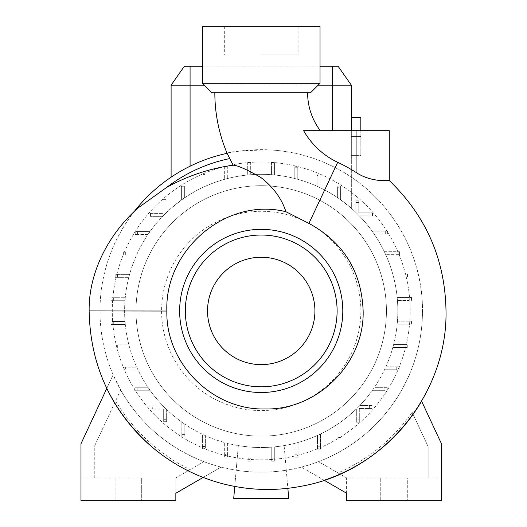 <?xml version="1.0" encoding="UTF-8"?>
<svg xmlns="http://www.w3.org/2000/svg" width="527" height="527" viewBox="0 0 527 527"><rect width="100%" height="100%" fill="white"/><g stroke="black" fill="none" stroke-linecap="round" stroke-linejoin="round"><path stroke-width="0.4" stroke-dasharray="2.63 1.98" d="M214.838 92.752L307.61 92.752L214.838 92.752M320.337 130.696L303.631 130.696L320.337 130.696M386.436 310.93A125.215 125.215 0 0 0 261.221 185.715A125.215 125.215 0 0 0 136.006 310.93A125.215 125.215 0 0 0 261.221 436.145A125.215 125.215 0 0 0 386.436 310.93A125.215 125.215 0 0 0 261.221 185.715A125.215 125.215 0 0 0 136.006 310.93A125.215 125.215 0 0 0 261.221 436.145A125.215 125.215 0 0 0 386.436 310.93M397.832 310.93A136.605 136.605 0 0 0 261.221 174.325A136.605 136.605 0 0 0 125.024 321.463L113.298 321.463L113.298 324.441L125.288 324.441A136.605 136.605 0 0 0 136.73 367.174L125.373 367.174L125.373 370.152L138.12 370.152A136.605 136.605 0 0 0 148.285 387.78L137.145 387.78L137.145 390.757L150.366 390.757A136.605 136.605 0 0 0 163.159 406.034L152.303 406.034L152.303 409.018L163.666 409.018L149.951 409.018L152.303 409.018L152.303 406.034L149.951 406.034L163.159 406.034A136.605 136.605 0 0 0 181.835 422.101L181.835 434.584L184.819 434.584L184.819 424.169A136.605 136.605 0 0 0 202.381 434.215L202.381 446.468L205.359 446.468L205.359 435.592A136.605 136.605 0 0 0 224.667 442.555L224.667 454.617L227.644 454.617L227.644 443.345A136.605 136.605 0 0 0 248.026 446.896L238.329 445.605L248.026 446.896A136.605 136.605 0 0 0 271.754 447.133L271.754 458.852L274.732 458.852L274.732 446.87A136.605 136.605 0 0 0 295.14 443.26L295.14 454.808L298.117 454.808L298.117 442.463A136.605 136.605 0 0 0 317.471 435.421L317.471 446.777L320.449 446.777L320.449 434.031A136.605 136.605 0 0 0 356.331 408.992L356.331 419.848L359.309 419.848L359.309 408.491L369.618 408.491L369.618 405.513L359.796 405.513A136.605 136.605 0 0 0 392.846 347.491L404.914 347.491L404.914 344.513L393.636 344.513A136.605 136.605 0 0 0 397.193 324.125L409.084 324.125L409.084 321.147L397.45 321.147A136.605 136.605 0 0 0 340.607 199.759L351.338 208.264L340.607 199.759A136.605 136.605 0 0 0 320.067 187.645L320.067 175.392L317.089 175.392L317.089 174.892L320.067 174.892L320.067 187.645A136.605 136.605 0 0 1 332.366 194.311L337.629 197.691L337.629 186.71L340.607 186.611L340.607 199.759L340.607 187.276L337.629 187.276L337.629 197.691L332.366 194.311A136.605 136.605 0 0 0 190.076 194.311L184.371 197.987L190.076 194.311A136.605 136.605 0 0 1 201.999 187.829A136.605 136.605 0 0 0 181.393 200.076L171.104 208.264L181.393 200.076A136.605 136.605 0 0 0 261.221 447.535A136.605 136.605 0 0 0 397.832 310.93M410.151 310.93A148.93 148.93 0 0 0 261.221 162A148.93 148.93 0 0 0 112.291 310.93A148.93 148.93 0 0 0 261.221 459.86A148.93 148.93 0 0 0 410.151 310.93A148.93 148.93 0 0 0 261.221 162A148.93 148.93 0 0 0 112.291 310.93A148.93 148.93 0 0 0 261.221 459.86A148.93 148.93 0 0 0 410.151 310.93M360.863 310.93A99.643 99.643 0 0 0 261.221 211.287A99.643 99.643 0 0 0 161.585 310.93A99.643 99.643 0 0 0 261.221 410.573A99.643 99.643 0 0 0 360.863 310.93M227.104 153.317C229.377 151.559 243.658 150.419 269.962 149.905C293.111 151.236 314.863 157.145 335.212 167.639C387.958 194.219 423.089 251.708 422.483 310.93A161.262 161.262 0 0 0 261.221 149.668A161.262 161.262 0 0 0 99.959 310.93A161.262 161.262 0 0 0 261.221 472.192A161.262 161.262 0 0 0 422.483 310.93L422.483 311.042C422.41 334.164 417.628 356.298 408.129 377.444L401.758 390.02C382.319 423.688 354.572 447.568 318.519 461.672L346.595 477.884L318.519 461.672A161.262 161.262 0 0 1 301.378 467.113C274.613 473.872 247.842 473.872 221.07 467.113L203.172 477.442M138.048 207.928L134.313 211.439C127.6 219.588 115.578 238.54 109.912 255.16C103.351 272.927 100.031 291.517 99.959 310.937L99.959 311.042C100.005 333.123 104.399 354.368 113.14 374.783L106.79 388.406M342.8 310.93A81.58 81.58 0 0 0 261.221 229.35A81.58 81.58 0 0 0 179.641 310.93A81.58 81.58 0 0 0 261.221 392.51A81.58 81.58 0 0 0 342.8 310.93M207.533 310.93A53.688 53.688 0 0 0 261.221 364.618A53.688 53.688 0 0 0 314.915 310.93A53.688 53.688 0 0 0 261.221 257.242A53.688 53.688 0 0 0 207.533 310.93M202.408 26.35L320.034 26.35M202.408 83.266L320.034 83.266M261.221 54.808L298.124 54.808L261.221 54.808M211.894 92.752L310.548 92.752M362.28 175.893L356.081 172.454A164.437 164.437 0 0 0 337.721 162.316A76.909 76.909 0 0 1 303.631 130.696L389.282 130.696M389.282 180.563L376.574 180.096M373.788 179.635L364.612 176.92M324.164 480.268L301.378 467.113L346.595 493.219L346.595 477.884L441.455 477.884L407.305 477.884L407.305 500.65L346.595 500.65L346.595 477.884L380.744 477.884L380.744 500.65L380.744 477.884L407.305 477.884L407.305 500.65L441.455 500.65L441.455 443.734L421.593 401.139M409.716 375.665L408.129 377.444M80.987 443.734L113.14 374.783L120.69 390.02L94.267 446.679L94.267 477.884L175.847 477.884L203.929 461.672L175.847 477.884L175.847 493.219L221.07 467.113A161.262 161.262 0 0 1 203.929 461.672C167.915 447.601 140.169 423.715 120.69 390.02L94.267 446.679L94.267 477.884L80.987 477.884L80.987 443.734M412.14 412.285L428.174 446.679L428.174 477.884L428.174 446.679L412.14 412.285A176.492 176.492 0 0 1 337.959 472.897M115.644 400.843A176.492 176.492 0 0 0 190.135 469.636M175.847 477.884L175.847 500.65L80.987 500.65L80.987 477.884L115.136 477.884L115.136 500.65L115.136 477.884L141.697 477.884L141.697 500.65L141.697 477.884L175.847 477.884M134.569 211.103A161.262 161.262 0 0 0 134.313 211.439A161.262 161.262 0 0 1 134.569 211.103M384.875 390.316L384.875 387.338L374.466 387.338L387.233 387.338L384.875 387.338L384.875 390.316L372.398 390.316L384.875 390.316M359.796 405.513L371.97 405.513L369.618 405.513L369.618 408.491L371.97 408.491L359.309 408.491L359.309 422.199L359.309 419.848L356.331 419.848L356.331 422.199L356.331 408.992A136.605 136.605 0 0 0 359.796 405.513M341.055 421.784L341.055 435.006L341.055 421.784M338.077 435.006L341.055 435.006L341.055 437.364L341.055 435.006L338.077 435.006L338.077 423.873L338.077 435.006M320.449 434.031L320.449 449.136L320.449 446.777L317.471 446.777L317.471 449.136L317.471 435.421A136.605 136.605 0 0 0 320.449 434.031M298.117 442.463L298.117 457.159L298.117 454.808L295.14 454.808L295.14 457.159L295.14 443.26A136.605 136.605 0 0 0 298.117 442.463M271.754 460.967L271.754 447.133L251.004 447.153L271.754 447.133L271.754 461.204L271.754 458.852L274.732 458.852L274.732 461.204L271.754 461.204L274.732 461.204L274.732 446.87L274.732 460.967L271.754 460.967L271.754 447.133A136.605 136.605 0 0 0 274.732 446.87L284.119 445.605L274.732 446.87L274.732 460.967M248.026 460.901L248.026 446.896L248.026 461.138L248.026 458.786L251.004 458.786L251.004 461.138L248.026 461.138L251.004 461.138L251.004 447.153L251.004 460.901L248.026 460.901L248.026 446.896L248.026 458.786L251.004 458.786L251.004 460.901M227.644 443.345L227.644 456.968L227.644 454.617L224.667 454.617L224.667 456.968L224.667 442.555A136.605 136.605 0 0 0 227.644 443.345M205.359 435.592L205.359 448.82L205.359 446.468L202.381 446.468L202.381 448.82L202.381 434.215A136.605 136.605 0 0 0 205.359 435.592M184.819 424.169L184.819 436.936L184.819 434.584L181.835 434.584L181.835 436.936L181.835 422.101A136.605 136.605 0 0 0 184.819 424.169M166.644 409.499L166.644 419.327L166.644 409.499M163.666 419.327L166.644 419.327L166.644 421.679L166.644 419.327L163.666 419.327L163.666 409.018L163.666 421.679L166.644 421.679L163.666 421.679L163.666 419.327M150.366 390.757L134.793 390.757L137.145 390.757L137.145 387.78L134.793 387.78L148.285 387.78A136.605 136.605 0 0 0 150.366 390.757M138.12 370.152L123.022 370.152L125.373 370.152L125.373 367.174L123.022 367.174L136.73 367.174A136.605 136.605 0 0 0 138.12 370.152M129.695 347.827L117.343 347.827L129.695 347.827M117.343 344.842L117.343 347.827L114.991 347.827L117.343 347.827L117.343 344.842L128.891 344.842L117.343 344.842M125.288 324.441L110.947 324.441L113.298 324.441L113.298 321.463L110.947 321.463L125.024 321.463A136.605 136.605 0 0 0 125.288 324.441M124.998 300.713L113.364 300.713L124.998 300.713M113.364 297.735L113.364 300.713L111.013 300.713L113.364 300.713L113.364 297.735L111.013 297.735L125.255 297.735L113.364 297.735M128.805 277.347L117.534 277.347L128.805 277.347M117.534 274.369L117.534 277.347L115.182 277.347L117.534 277.347L117.534 274.369L115.182 274.369L129.596 274.369L117.534 274.369M136.559 255.061L125.683 255.061L136.559 255.061M125.683 252.084L125.683 255.061L123.331 255.061L125.683 255.061L125.683 252.084L137.942 252.084L125.683 252.084M147.982 234.522L137.567 234.522L147.982 234.522M137.567 231.544L137.567 234.522L135.215 234.522L137.567 234.522L137.567 231.544L135.215 231.544L150.05 231.544L137.567 231.544M162.652 216.347L152.83 216.347L162.652 216.347M152.83 213.369L152.83 216.347L150.472 216.347L152.83 216.347L152.83 213.369L150.472 213.369L150.472 216.347L150.472 213.369L163.139 213.369L152.83 213.369M163.139 213.369L163.139 202.012L163.139 213.369M166.117 202.012L163.139 202.012L163.139 199.661L163.139 202.012L166.117 202.012L166.117 199.661L166.117 212.868L166.117 202.012M184.371 186.775L184.371 197.987L184.371 186.775L181.393 186.67L181.393 200.076L181.393 186.169L184.371 186.275L184.371 197.987L184.371 186.854L181.393 186.854L181.393 200.076L181.393 186.169M201.999 174.582L201.999 187.829L201.999 174.582L204.977 174.582L204.977 186.439L204.977 175.083L201.999 175.083M224.331 166.552L224.331 179.397A136.605 136.605 0 0 0 204.977 186.439A136.605 136.605 0 0 1 224.331 179.397L224.331 166.552L227.308 166.552L227.308 178.6L227.308 167.052L224.331 167.052M247.71 162.507L247.71 174.99A136.605 136.605 0 0 0 227.308 178.6A136.605 136.605 0 0 1 247.71 174.99L247.71 162.507L250.694 162.507L250.694 174.727L250.694 163.008L247.71 163.008M271.445 162.573L271.445 174.707A136.605 136.605 0 0 0 250.694 174.727A136.605 136.605 0 0 1 271.445 174.707L271.445 162.573L274.422 162.573L274.422 174.964L274.422 163.074L271.445 163.074M294.804 166.743L294.804 178.515A136.605 136.605 0 0 0 274.422 174.964A136.605 136.605 0 0 1 294.804 178.515L294.804 166.743L297.781 166.743L297.781 179.305L297.781 167.243L294.804 167.243M317.089 174.892L317.089 186.268A136.605 136.605 0 0 0 297.781 179.305A136.605 136.605 0 0 1 317.089 186.268L317.089 175.392M355.804 212.361L355.804 202.533L355.804 212.361M358.782 202.533L355.804 202.533L355.804 200.181L355.804 202.533L358.782 202.533L358.782 200.181L358.782 212.842L358.782 202.533M358.782 212.842L370.145 212.842L358.782 212.842M370.145 215.826L370.145 212.842L372.497 212.842L370.145 212.842L370.145 215.826L359.289 215.826L370.145 215.826M372.082 231.103L385.303 231.103L372.082 231.103M385.303 234.08L385.303 231.103L387.655 231.103L385.303 231.103L385.303 234.08L387.655 234.08L374.163 234.08L385.303 234.08M384.328 251.708L397.075 251.708L384.328 251.708M397.075 254.686L397.075 251.708L399.426 251.708L397.075 251.708L397.075 254.686L399.426 254.686L385.711 254.686L397.075 254.686M392.753 274.033L405.105 274.033L392.753 274.033M405.105 277.018L405.105 274.033L407.457 274.033L405.105 274.033L405.105 277.018L393.557 277.018L405.105 277.018M397.16 297.419L409.143 297.419L397.16 297.419M409.143 300.397L409.143 297.419L411.501 297.419L409.143 297.419L409.143 300.397L397.424 300.397L409.143 300.397M397.45 321.147L411.435 321.147L409.084 321.147L409.084 324.125L411.435 324.125L397.193 324.125A136.605 136.605 0 0 0 397.45 321.147M393.636 344.513L407.266 344.513L404.914 344.513L404.914 347.491L407.266 347.491L392.846 347.491A136.605 136.605 0 0 0 393.636 344.513M385.883 366.799L396.759 366.799L385.883 366.799M396.759 369.776L396.759 366.799L399.117 366.799L396.759 366.799L396.759 369.776L384.506 369.776L396.759 369.776M351.338 85.163L338.057 66.191L184.391 66.191L171.104 85.163L351.338 85.163L351.338 208.264L351.338 130.696M234.759 486.428L238.329 445.605L233.711 498.371L288.73 498.371L284.119 445.605L287.854 488.318M337.629 186.71L337.629 197.691L337.629 187.21L340.607 187.111L340.607 199.759L340.607 186.611M171.104 177.197L171.104 85.163M360.824 130.696L360.824 155.36L351.338 155.36L351.338 117.416L351.338 155.36L360.824 155.36L360.824 136.388L351.338 136.388L360.824 136.388L360.824 117.416L351.338 117.416M202.408 66.191L320.034 66.191M318.137 85.163L204.305 85.163M320.067 175.392L320.067 174.892M317.471 449.136L320.449 449.136L317.471 449.136M224.667 456.968L227.644 456.968L224.667 456.968M149.951 406.034L149.951 409.018L149.951 406.034M204.977 175.083L204.977 174.582M110.947 321.463L110.947 324.441L110.947 321.463M135.215 231.544L135.215 234.522L135.215 231.544M358.782 200.181L355.804 200.181L358.782 200.181M387.655 234.08L387.655 231.103L387.655 234.08M411.435 324.125L411.435 321.147L411.435 324.125M371.97 408.491L371.97 405.513L371.97 408.491M250.694 163.008L250.694 162.507M295.14 457.159L298.117 457.159L295.14 457.159M202.381 448.82L205.359 448.82L202.381 448.82M134.793 387.78L134.793 390.757L134.793 387.78M111.013 297.735L111.013 300.713L111.013 297.735M166.117 199.661L163.139 199.661L166.117 199.661M297.781 167.243L297.781 166.743M399.426 254.686L399.426 251.708L399.426 254.686M407.266 347.491L407.266 344.513L407.266 347.491M356.331 422.199L359.309 422.199L356.331 422.199M181.393 186.67L184.371 186.854L184.371 186.275M181.835 436.936L184.819 436.936L181.835 436.936M340.607 187.111L337.629 187.21M123.022 367.174L123.022 370.152L123.022 367.174M115.182 274.369L115.182 277.347L115.182 274.369M227.308 167.052L227.308 166.552M407.457 277.018L407.457 274.033L407.457 277.018M399.117 369.776L399.117 366.799L399.117 369.776M338.077 437.364L341.055 437.364L338.077 437.364M274.422 163.074L274.422 162.573M114.991 344.842L114.991 347.827L114.991 344.842M123.331 252.084L123.331 255.061L123.331 252.084M372.497 215.826L372.497 212.842L372.497 215.826M411.501 300.397L411.501 297.419L411.501 300.397M387.233 390.316L387.233 387.338L387.233 390.316M337.721 162.316L335.212 167.639M89.149 310.93L99.959 310.937M190.076 66.191L190.076 166.209M332.366 66.191L332.366 130.696M356.081 172.454L356.081 130.696M224.324 26.35L224.324 54.808M298.124 26.35L298.124 54.808"/><path stroke-width="0.79" d="M214.838 92.752A155.689 155.689 0 0 0 227.104 153.317L227.104 153.317A161.262 161.262 0 0 0 134.569 211.103A161.262 161.262 0 0 1 227.104 153.317L229.838 158.555A155.57 155.57 0 0 0 166.512 187.513L138.048 207.928C105.808 236.755 88.536 275.72 89.149 310.93L166.861 311.042C165.577 363.492 212.717 410.401 265.094 408.965C317.353 410.309 364.493 363.38 363.143 311.042L363.143 310.93C361.581 271.517 343.505 242.334 308.914 223.389L285.944 211.722C281.556 198.363 273.144 186.914 260.713 177.388C246.484 169.319 237.295 165.254 233.145 165.201A155.313 155.313 0 0 1 229.838 158.555M356.081 130.696L303.631 130.696A76.909 76.909 0 0 0 337.721 162.316A164.437 164.437 0 0 1 356.081 172.454C371.746 182.961 390.191 180.32 389.282 180.563C390.151 180.313 371.805 182.981 356.081 172.454L356.081 130.696L389.282 130.696L389.282 180.563C426.251 216.208 445.157 259.699 446.013 311.042C447.522 393.307 384.624 470.565 303.763 485.769C276.767 491.276 249.91 490.644 223.204 483.872C196.538 476.935 172.704 464.557 151.697 446.725C111.045 410.625 90.196 365.402 89.149 311.042L89.149 310.93M307.61 92.752A62.917 62.917 0 0 0 320.337 130.696M166.861 310.976L166.861 310.93C164.595 250.193 225.997 196.703 285.944 211.722M342.8 310.93A81.58 81.58 0 0 0 261.221 229.35A81.58 81.58 0 0 0 179.641 310.93A81.58 81.58 0 0 0 261.221 392.51A81.58 81.58 0 0 0 342.8 310.93M337.109 310.93A75.888 75.888 0 0 0 261.221 235.042A75.888 75.888 0 0 0 185.333 310.93A75.888 75.888 0 0 0 261.221 386.818A75.888 75.888 0 0 0 337.109 310.93M207.533 310.93A53.688 53.688 0 0 0 261.221 364.618A53.688 53.688 0 0 0 314.915 310.93A53.688 53.688 0 0 0 261.221 257.242A53.688 53.688 0 0 0 207.533 310.93M320.034 26.35L202.408 26.35L202.408 83.266L320.034 83.266L320.034 26.35M320.034 83.266L310.548 92.752L211.894 92.752L202.408 83.266M376.574 180.096L373.788 179.635M364.612 176.92L362.28 175.893M106.79 388.406A178.429 178.429 0 0 0 203.172 477.442L175.847 493.219L175.847 500.65L80.987 500.65L80.987 443.734L106.79 388.406M324.164 480.268A178.429 178.429 0 0 0 421.593 401.139L441.455 443.734L441.455 500.65L346.595 500.65L346.595 493.219L324.164 480.268M233.145 165.201C209.581 168.488 187.375 175.926 166.512 187.513M287.854 488.318L288.73 498.371L233.711 498.371L234.759 486.428M318.137 85.163L351.338 85.163L351.338 130.696M204.305 85.163L171.104 85.163L171.104 177.197M360.824 130.696L360.824 117.416L351.338 117.416M171.104 85.163L184.391 66.191L202.408 66.191M320.034 66.191L338.057 66.191L351.338 85.163M308.914 223.389L337.721 162.316M332.366 66.191L332.366 130.696M190.076 66.191L190.076 166.209"/></g></svg>
